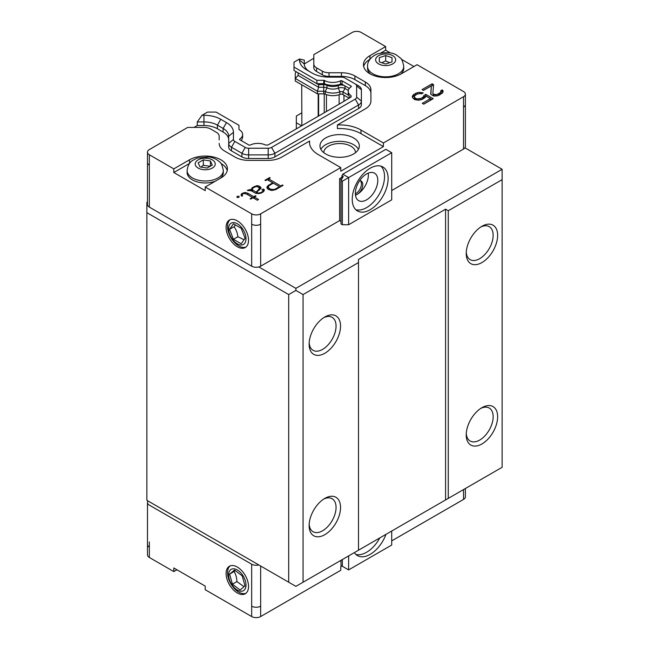 <?xml version="1.0" encoding="UTF-8"?>
<svg xmlns="http://www.w3.org/2000/svg" width="649" height="649" viewBox="0 0 649 649"><rect width="100%" height="100%" fill="white"/><g stroke="black" fill="none" stroke-linecap="round" stroke-linejoin="round"><path stroke-width="0.97" d="M301.858 125.687L301.72 84.768M301.72 112.91L296.35 116.017L296.35 122.766L301.631 125.817M258.797 266.934A6.344 3.667 -0 0 0 260.655 266.195L260.655 224.213A6.344 3.667 0 0 1 251.674 224.213L251.674 266.195A6.344 3.667 -0 0 0 258.797 266.934L295.887 288.351L502.131 169.275L464.952 147.81A6.344 3.667 -0 0 0 465.39 146.471L465.39 104.489A6.344 3.667 0 0 1 463.532 107.085L463.532 149.067A6.344 3.667 -0 0 0 464.952 147.81M463.532 149.067L391.712 190.522M348.627 224.732L348.627 177.566L342.339 181.193L340.993 180.422L340.993 223.954L342.339 224.732L348.627 224.732L391.712 199.851L391.712 152.693L348.627 177.566L342.794 174.2L385.879 149.319L391.712 152.693M341.447 179.643L339.646 178.605L339.646 220.587L340.993 221.366M339.646 220.587L260.655 266.195M147.485 202.666L146.869 202.318L147.485 201.961M148.053 501.012L258.797 564.946A6.344 3.667 180 0 1 251.674 564.208L149.343 505.125A6.344 3.667 180 0 1 147.485 502.529A6.344 3.667 180 0 1 148.053 501.012M309.167 524.222A19.04 10.992 120 0 0 313.069 531.718A19.04 10.992 120 0 0 332.118 520.725A19.04 10.992 120 0 0 332.118 498.732A19.04 10.992 120 0 0 323.673 499.105M324.833 498.383A22.212 12.826 -60 0 1 324.841 498.383A22.212 12.826 -60 0 1 340.547 507.453A22.212 12.826 -60 0 1 324.841 534.662A22.212 12.826 -60 0 1 309.127 525.593A22.212 12.826 -60 0 1 324.833 498.383M309.167 342.826A19.04 10.992 120 0 0 313.069 350.322A19.04 10.992 120 0 0 332.118 339.322A19.04 10.992 120 0 0 332.118 317.337A19.04 10.992 120 0 0 323.673 317.71M324.833 316.988A22.212 12.826 -60 0 1 324.841 316.988A22.212 12.826 -60 0 1 340.547 326.058A22.212 12.826 -60 0 1 324.841 353.259A22.212 12.826 -60 0 1 309.127 344.197A22.212 12.826 -60 0 1 324.833 316.988M466.266 433.524A19.04 10.992 120 0 0 470.168 441.02A19.04 10.992 120 0 0 489.208 430.027A19.04 10.992 120 0 0 489.208 408.034A19.04 10.992 120 0 0 480.763 408.408M481.931 407.686L481.931 407.686A22.212 12.826 -60 0 1 497.637 416.755A22.212 12.826 -60 0 1 481.931 443.965A22.212 12.826 -60 0 1 466.225 434.895A22.212 12.826 -60 0 1 481.931 407.686M466.266 252.128A19.04 10.992 120 0 0 470.168 259.624A19.04 10.992 120 0 0 489.208 248.624A19.04 10.992 120 0 0 489.208 226.639A19.04 10.992 120 0 0 480.763 227.012M481.931 226.29A22.212 12.826 -60 0 1 481.931 226.282A22.212 12.826 -60 0 1 497.637 235.36A22.212 12.826 -60 0 1 481.931 262.561A22.212 12.826 -60 0 1 466.225 253.499A22.212 12.826 -60 0 1 481.931 226.29M288.708 582.21L146.869 500.33L146.869 212.677L288.708 294.565L288.708 582.21L295.887 586.363L303.067 582.21L303.067 294.565L295.887 290.419L288.708 294.565M146.869 212.677L146.869 202.318M295.887 288.351L295.887 290.419M303.067 582.21L358.499 550.214L358.499 262.561L303.067 294.565M296.35 128.867L296.35 122.766M358.499 262.561L358.499 259.454L445.579 209.181L448.264 210.738L502.131 179.643L502.131 467.288L358.499 550.214M502.131 169.275L502.131 179.643M445.579 209.181L445.579 499.941M448.264 210.738L448.264 498.383M231.855 584.676A12.299 7.098 60 0 1 228.618 574.99A12.299 7.098 60 0 1 239.262 571.355A12.299 7.098 60 0 1 245.135 588.919A12.299 7.098 60 0 1 231.855 584.676M245.947 593.275A15.868 9.159 60 0 1 234.005 588.148A15.868 9.159 60 0 1 227.548 572.694A15.868 9.159 60 0 1 230.144 565.904M244.998 585.836L240.114 590.006L232.431 584.181L229.632 574.187L234.516 570.025L242.199 575.841L244.998 585.836M235.344 570.649L229.632 574.187M234.119 571.599C235.863 574.462 236.796 577.788 236.917 581.585L232.431 584.181M236.917 581.585L244.008 586.672M248.535 586.493A15.868 9.159 60 0 1 245.249 593.754A15.868 9.159 60 0 1 229.381 584.595A15.868 9.159 60 0 1 229.381 566.269A15.868 9.159 60 0 1 241.606 570.52A15.868 9.159 60 0 1 248.535 586.493M340.1 560.833L340.993 561.353M385.968 534.346A25.392 14.659 -60 0 1 357.477 555.617A25.392 14.659 -60 0 1 354.37 552.591M355.806 554.36A25.392 14.659 120 0 0 379.827 537.899M149.343 541.923L149.343 547.099A6.344 3.667 180 0 1 147.477 544.511L147.477 554.879A6.344 3.667 0 0 0 149.343 557.467L173.802 571.591L173.802 567.964L205.222 586.104L205.222 589.73L251.674 616.55A6.344 3.667 180 0 0 260.655 616.55L340.774 570.293L340.774 566.666L341.893 566.017L343.24 566.796M340.993 560.314L340.993 565.498L348.627 569.903L391.712 545.03L391.712 531.036M348.627 555.909L348.627 569.903M342.339 559.535L342.339 566.277M391.712 540.885L463.532 499.422A6.344 3.667 0 0 0 465.39 496.826L465.39 488.502M176.942 569.773L173.802 571.591M251.674 266.195L149.343 207.112L149.343 165.13A6.344 3.667 0 0 1 147.477 162.534L147.485 204.516A6.344 3.667 -0 0 0 149.343 207.112M392.02 57.688L391.988 61.923L385.62 64.024L379.292 61.89L379.324 57.656L385.693 55.554L392.02 57.688M403.743 66.368C402.745 61.241 401.561 58.434 400.206 57.939L397.034 55.449C393.197 52.48 386.845 51.912 377.994 53.745C369.93 56.658 367.237 62.718 367.561 66.368A18.091 10.441 0 0 0 385.611 76.817A18.091 10.441 0 0 0 403.743 66.425A18.091 10.441 0 0 0 403.743 66.368L403.743 68.34A18.091 10.441 180 0 1 403.743 68.388A18.091 10.441 180 0 1 400.668 74.164M370.636 74.164A18.091 10.441 180 0 1 367.561 68.34L367.561 66.368M389.611 62.702L385.693 60.949L381.693 62.693M385.693 60.949L385.693 55.554M379.324 61.898L379.324 57.656M203.324 159.873L210.406 160.968L212.296 165.057L207.12 168.05L200.038 166.955L198.14 162.867L203.324 159.873L203.324 165.268L200.947 167.093M223.313 170.541C222.307 165.414 221.122 162.607 219.768 162.112C216.928 159.338 213.359 157.626 209.051 156.985L197.223 158.032L192.542 160.481C189.532 162.274 187.723 165.625 187.131 170.541A18.091 10.441 -0 0 0 205.222 180.99A18.091 10.441 -0 0 0 223.313 170.541L223.313 172.512A18.091 10.441 180 0 1 220.173 178.394M215.403 181.144A18.091 10.441 180 0 1 196.761 181.744A18.091 10.441 180 0 1 187.131 172.512L187.131 170.541M210.406 166.363L203.324 165.268M210.406 166.152L210.406 160.968M246.012 238.824A12.299 7.098 60 0 1 237.315 243.846A12.299 7.098 60 0 1 228.618 228.781A12.299 7.098 60 0 1 237.315 223.759A12.299 7.098 60 0 1 246.012 238.824M245.947 247.066A15.868 9.159 60 0 1 234.005 241.939A15.868 9.159 60 0 1 227.548 226.477A15.868 9.159 60 0 1 230.144 219.695M233.429 223.783L241.201 228.27L245.087 238.288L241.201 243.821L233.429 239.327L229.543 229.316L233.429 223.783M235.522 224.992L234.029 226.72C236.131 229.592 237.429 232.934 237.915 236.739L233.429 239.327M234.029 226.72L229.543 229.316M237.915 236.739L244.065 239.749M248.535 240.276A15.868 9.159 -120 0 0 241.606 224.311A15.868 9.159 -120 0 0 229.381 220.06A15.868 9.159 -120 0 0 229.381 238.378A15.868 9.159 -120 0 0 245.249 247.545A15.868 9.159 -120 0 0 248.535 240.276M320.857 149.319A19.681 11.357 180 0 1 353.559 144.654A19.681 11.357 180 0 1 358.443 149.319M355.522 152.669A15.868 9.159 -0 0 0 339.646 143.526A15.868 9.159 -0 0 0 323.778 152.669M339.646 178.605L341.893 177.307M388.126 178.605A25.392 14.659 -60 0 1 377.045 204.159A25.392 14.659 -60 0 1 357.477 210.957A25.392 14.659 -60 0 1 357.477 181.639A25.392 14.659 -60 0 1 382.869 166.98A25.392 14.659 -60 0 1 388.126 178.605M355.806 209.7A25.392 14.659 120 0 0 374.611 200.801A25.392 14.659 120 0 0 384.533 176.528A25.392 14.659 120 0 0 380.947 166.168M377.799 180.422A15.868 9.159 120 0 0 374.514 173.153A15.868 9.159 120 0 0 358.646 182.312A15.868 9.159 120 0 0 358.646 200.638A15.868 9.159 120 0 0 370.871 196.387A15.868 9.159 120 0 0 377.799 180.422M368.251 173.121A15.868 9.159 -60 0 1 368.372 174.979A15.868 9.159 -60 0 1 357.153 194.408A15.868 9.159 -60 0 1 355.482 195.235M359.66 180.69A7.934 4.584 -60 0 1 361.12 181.063A7.934 4.584 -60 0 1 362.767 184.697A7.934 4.584 -60 0 1 357.153 194.408A7.934 4.584 -60 0 1 355.465 195.089M355.368 193.873A7.934 4.584 120 0 0 361.42 183.918A7.934 4.584 120 0 0 360.39 180.771M341.893 178.864L341.893 175.757L342.794 174.2M340.993 180.422L343.24 176.528L341.893 175.757M342.339 181.193L342.339 224.732M296.236 71.755L295.271 73.102L295.271 81.044L317.418 93.829L323.737 93.829A2.409 1.395 180 0 1 325.222 94.129A12.469 7.196 0 0 0 339.914 94.421A2.409 1.395 180 0 1 342.972 94.592L349.121 98.145M325.733 153.983A19.681 11.357 180 0 1 319.973 145.952A19.681 11.357 180 0 1 339.646 134.594A19.681 11.357 180 0 1 359.327 145.952A19.681 11.357 180 0 1 347.183 156.45A19.681 11.357 180 0 1 325.733 153.983M227.215 170.703A22.22 12.826 0 0 0 220.879 163.418M189.565 163.418A22.22 12.826 0 0 0 189.508 163.443L173.802 172.512L173.802 168.886L149.343 154.762L149.343 165.13M173.802 168.886L189.508 159.816A22.22 12.826 180 0 1 213.724 157.034A22.22 12.826 180 0 1 227.434 168.886A22.22 12.826 180 0 1 220.928 177.956L205.222 187.026L205.222 190.652L173.802 172.512M317.418 93.829L317.418 91.241L318.602 87.258L298.126 75.438L295.271 78.456L317.418 91.241L323.737 91.241A2.409 1.395 180 0 1 325.222 91.533A12.469 7.196 180 0 0 339.914 91.834A2.409 1.395 180 0 1 342.972 91.996L348.326 95.095M348.115 79.835A9.524 5.5 180 0 1 348.172 79.868L344.814 77.929A4.762 2.75 180 0 0 341.447 77.126L329.035 77.126A23.802 13.743 180 0 1 312.21 73.102L306.498 69.8A23.802 13.743 180 0 1 299.522 60.081L299.522 58.986L294.005 62.174L294.005 67.098L316.89 80.314L323.737 80.314A1.144 0.657 180 0 1 324.532 80.5L324.443 83.818L326.982 85.319L326.982 87.907L325.222 91.533L325.222 94.129M299.522 58.986L304.284 60.122L304.284 63.975L313.808 58.256L313.808 67.601A9.524 5.5 180 0 0 316.598 71.487L316.598 67.861L322.302 71.155A9.524 5.5 0 0 0 329.035 72.761L341.447 72.761A19.04 10.992 180 0 1 354.906 75.982L365.338 82.001A19.04 10.992 180 0 1 370.912 89.781L370.912 101.066A19.04 10.992 180 0 1 365.338 108.837L337.399 124.965A30.154 17.409 180 0 1 360.966 130.011L383.413 142.975L383.413 146.601L340.774 171.214L340.774 167.588L260.655 213.846A6.344 3.667 180 0 1 251.674 213.846L205.222 187.026M316.598 67.861A9.524 5.5 0 0 1 313.808 63.975L313.808 54.621L352.212 32.45A6.344 3.667 180 0 1 361.193 32.45L385.652 46.574L385.652 50.2L390.479 52.991M401.317 59.237L413.932 66.523M369.995 59.237L369.946 55.644A22.22 12.826 180 0 0 363.44 64.713A22.22 12.826 180 0 0 377.15 76.566A22.22 12.826 180 0 0 401.366 73.783L417.072 64.713L463.532 91.533A6.344 3.667 0 0 1 465.39 94.121L465.39 104.489M465.39 94.121A6.344 3.667 0 0 1 463.532 96.717L383.413 142.975M149.343 154.762A6.344 3.667 0 0 1 147.477 152.174A6.344 3.667 0 0 1 149.343 149.578L187.748 127.407L203.94 127.407A9.524 5.5 0 0 1 210.665 129.013L216.377 132.315A9.524 5.5 0 0 1 219.167 136.201L219.167 139.827M194.035 127.407L197.272 125.533L197.272 121.907L202.034 115.271L203.94 115.271A23.802 13.743 180 0 1 220.765 119.294L217.399 125.127L217.399 128.753A19.04 10.992 0 0 0 203.94 125.533L197.272 125.533M241.412 140.703L242.653 137.458L242.653 134.505A11.958 6.904 180 0 0 239.294 129.711A1.144 0.657 180 0 1 238.97 129.248L238.97 125.298L216.085 112.082L207.55 112.082L202.034 115.271M339.914 94.421L339.914 91.834L338.307 88.134A5.265 3.042 180 0 1 344.992 88.499L348.318 90.422M342.972 94.592L342.972 91.996L344.992 88.499L344.992 85.911L342.072 84.224A1.144 0.657 180 0 0 340.62 84.143L338.307 85.538L338.307 88.134A9.613 5.549 180 0 1 326.982 87.907A5.265 3.042 180 0 0 323.737 87.258L323.737 84.67A5.265 3.042 180 0 1 326.982 85.319A9.613 5.549 180 0 0 338.307 85.538A5.265 3.042 180 0 1 344.992 85.911L349.316 88.41L342.072 84.224L342.072 80.857L350.963 85.984A1.144 0.657 180 0 1 351.296 86.455A1.144 0.657 180 0 1 351.02 86.885A11.658 6.733 180 0 0 348.221 91.258A11.658 6.733 180 0 0 350.849 95.517A1.144 0.657 180 0 1 351.109 95.93L351.109 96.993L341.131 103.013L278.291 139.292L267.867 145.052L266.025 145.052A1.144 0.657 180 0 1 265.303 144.905A11.658 6.733 180 0 0 250.352 145.003A1.144 0.657 180 0 1 248.802 144.97L239.911 139.835A1.144 0.657 180 0 1 239.578 139.373A1.144 0.657 180 0 1 239.846 138.943L239.846 139.795M298.126 75.438L298.126 72.85L318.602 84.67L318.602 87.258L323.737 87.258L323.737 93.829M369.946 55.644L385.652 46.574M416.82 98.899L421.063 98.437L423.586 96.652L423.846 95.508L425.809 94.373L433.256 98.672L423.724 104.181L422.288 103.353L430.425 98.656L425.841 96.011L425.298 97.318L422.499 99.265L418.548 100.222L414.565 99.54L412.545 97.731L412.245 96.579L413.9 94.3L417.275 92.685L419.538 92.369L423.229 92.888L421.55 93.854L419.838 93.521L417.015 94.154L414.5 95.938L414.533 97.577L416.82 98.899L416.82 100.068M430.912 94.405L431.325 85.895L423.473 90.43L422.037 89.603L432.137 83.778L433.573 84.605L432.875 93.269L433.459 94.259L436.866 94.608L440.801 92.336L440.768 90.698L442.172 89.895L443.032 90.714L442.513 93.002L437.742 95.76L433.775 96.06L430.912 94.405M344.814 77.929L348.172 79.868A9.524 5.5 180 0 1 348.18 79.876L358.605 85.895A9.524 5.5 180 0 1 361.396 89.781L361.396 104.692A9.524 5.5 180 0 1 358.605 108.578L274.908 156.896A9.524 5.5 180 0 1 268.183 158.502L248.64 158.502A9.524 5.5 180 0 1 241.907 156.896L231.474 150.876A9.524 5.5 180 0 1 228.691 146.99L228.691 136.201A19.04 10.992 180 0 0 223.11 128.421L217.399 125.127A19.04 10.992 180 0 0 203.94 121.907L203.94 115.271M228.691 139.827A19.04 10.992 0 0 0 223.11 132.055L217.399 128.753M383.413 146.601L360.966 133.645A30.154 17.409 0 0 0 337.399 128.591L337.399 124.965M370.912 93.407A19.04 10.992 0 0 0 365.338 85.636L354.906 79.616A19.04 10.992 0 0 0 341.447 76.395L329.035 76.395A9.524 5.5 180 0 1 322.302 74.781L316.598 71.487M385.652 50.2L380.825 52.991M369.946 59.27A22.22 12.826 0 0 0 363.659 66.523M340.774 167.588L318.326 154.632A30.154 17.409 180 0 1 309.5 142.326A30.154 17.409 180 0 1 309.581 141.028L281.642 157.155A19.04 10.992 180 0 1 268.183 160.376L248.64 160.376A19.04 10.992 180 0 1 235.173 157.155L224.749 151.136A19.04 10.992 180 0 1 219.167 143.364M239.059 196.249L238.954 197.361L236.966 197.458L237.145 196.323L239.059 196.249M251.171 190.741L247.293 190.457L250.376 189.476L251.828 189.833L251.634 188.762L252.339 187.545L257.004 185.622L259.097 186.028L261.19 188.04L256.866 191.982L257.84 193.078L260.525 192.745L262.78 191.447L263.299 190.271L261.855 189.849L263.234 189.054L264.273 189.654L263.616 191.658L260.955 193.191L258.837 193.605L255.463 193.224L251.171 190.741M255.414 195.698L256.014 196.047L254.335 197.012L258.602 199.478L257.288 200.241L253.021 197.775L250.725 199.097L250.125 198.748L252.412 197.426L246.588 194.059L243.448 193.386L242.012 194.83L242.588 195.933L241.679 196.136L240.982 194.96L241.712 193.686L245.233 192.461L247.845 193.272L253.727 196.671L255.414 195.698L255.414 196.396M275.606 189.67L271.452 190.441L267.591 188.948L266.942 186.977L268.272 185.419L272.758 182.831L267.242 179.651L265.555 180.625L264.938 180.276L269.627 177.566L270.244 177.915L268.556 178.889L280.798 185.963L282.485 184.989L283.094 185.338L275.606 189.67M197.272 121.907L203.94 121.907L203.94 125.533M294.005 67.098L294.005 70.465L318.602 84.67L323.737 84.67L323.737 83.68A1.144 0.657 180 0 1 324.443 83.818M313.808 63.975L313.808 67.601M419.66 98.916L419.66 100.068M418.24 100.197L418.24 99.078M415.685 99.824L415.685 98.567M415.109 99.678L415.109 98.234M414.979 99.646L414.533 97.577M414.533 99.135L414.232 96.758M421.526 93.854L421.526 92.547M419.538 93.553L419.538 92.369M417.275 94.073L417.275 92.685M416.09 94.689L415.587 94.884L415.587 93.334M415.587 94.884L413.9 95.857L413.9 94.3M413.9 95.857L412.788 96.831L412.788 95.281M412.788 96.831L412.496 97.537M423.635 104.132L430.425 100.214L430.425 98.656M431.909 99.451L425.809 95.93L425.809 94.373M425.809 95.93L423.846 97.066L423.846 95.508M423.846 97.066L423.586 98.21L423.586 96.652M423.586 98.21L422.75 99.021L422.75 97.464M422.75 99.021L421.988 99.459M421.063 99.808L421.063 98.437M431.325 85.895L430.733 93.902M443.032 92.069L443.032 90.714M442.959 92.199L442.172 91.444L442.172 89.895M442.172 91.444L441.069 92.085M440.801 92.336L440.801 93.894L441.069 93.075L441.069 91.517M440.801 93.894L439.681 94.868L439.681 93.31M439.681 94.868L439.122 95.192M438.562 95.419L438.562 93.959M436.866 95.922L436.866 94.608M435.455 96.068L435.455 94.762M434.035 96.06L434.035 94.592M433.889 96.06L433.459 94.259M433.459 95.809L432.875 93.269M433.451 86.09L432.137 85.327L432.137 83.778M432.137 85.327L423.383 90.381M355.238 83.948A4.762 2.75 180 0 1 356.634 85.895L356.634 97.172L361.396 101.057A9.524 5.5 180 0 1 358.605 104.951L274.908 153.269A9.524 5.5 180 0 1 268.183 154.876L248.64 154.876A9.524 5.5 180 0 1 241.907 153.269L231.474 147.25A9.524 5.5 180 0 1 228.691 143.364L233.445 139.47L233.453 132.307L228.691 136.201M356.634 85.895L361.396 89.781L361.396 101.066M309.719 71.658A19.04 10.992 180 0 1 304.284 63.975L299.522 60.081M309.581 141.028L309.581 143.624M237.145 197.45L237.145 196.323M264.273 190.538L264.273 189.654M263.981 191.041L263.299 190.644M263.234 190.311L263.234 189.054M263.299 191.82L263.299 190.271M263.291 191.844L263.291 190.538M262.78 192.145L262.78 191.447M260.525 193.28L260.525 192.745M258.821 193.605L258.821 193.069M257.84 193.605L257.84 193.078M256.858 193.499L256.858 192.51M260.647 188.664L260.484 186.831M260.484 188.38L259.097 187.585L259.097 186.028M257.004 186.685L257.004 185.622M254.359 187.09L254.359 186.385M252.583 188.964L252.339 187.545M252.339 189.102L251.828 189.987M251.828 191.122L251.828 189.833M250.376 190.595L250.376 189.476M248.332 190.571L248.332 189.865M254.335 197.012L254.335 198.529M254.335 197.872L253.759 198.205M253.727 198.188L253.727 196.671M252.988 197.791L252.412 197.466M247.845 194.789L247.845 193.272M245.233 193.662L245.233 192.461M243.148 193.556L243.148 192.85M242.012 195.065L241.712 193.686M241.712 195.235L241.436 195.722M242.012 196.063L242.012 194.83M252.412 198.123L252.412 197.426M282.485 185.695L282.485 184.989M280.798 186.669L280.798 185.963M280.068 187.09L279.419 186.717M273.302 183.188L272.758 182.872M268.556 180.406L268.556 178.889M269.627 178.272L269.627 177.566M268.556 179.741L267.98 180.073M272.758 183.497L272.758 182.831M268.426 186.888L268.272 185.419M268.272 186.977L267.177 188.259M266.942 187.861L266.942 186.977M349.746 97.78L348.221 94.21L348.221 91.258M340.62 84.143L340.53 84.183C335.054 85.879 329.716 85.773 324.532 83.859M316.89 80.314L316.89 83.68L323.737 83.68L323.737 80.314M271.55 147.437A4.762 2.75 180 0 1 268.183 148.24L248.64 148.24A4.762 2.75 180 0 1 245.273 147.437L234.841 141.417A4.762 2.75 180 0 1 233.445 139.47M356.634 97.172A4.762 2.75 180 0 1 355.238 99.119L271.542 147.437L274.908 153.269L274.908 156.896M223.11 132.055L223.11 128.421L226.477 122.596L220.765 119.294M226.477 122.596A23.802 13.743 180 0 1 233.453 132.307M256.858 192.639L256.201 193.175M268.937 189.727L268.426 186.636L268.978 185.679L273.334 183.164L279.419 186.685L275.071 189.192L273.399 189.516L270.649 189.2L268.97 188.234L268.97 189.751M242.653 134.505A11.958 6.904 180 0 1 239.846 138.943M351.109 96.993L351.109 95.93M340.53 84.183L340.53 80.817A1.144 0.657 180 0 1 342.072 80.857M340.53 80.817A11.958 6.904 180 0 1 324.532 80.5M252.591 188.754L253.159 187.78L256.258 186.539L257.888 186.847L259.559 188.445L256.201 192.128L252.558 190.027L252.591 188.754M252.558 191.544L252.558 190.027M256.201 193.37L256.201 192.128M259.024 190.246L259.024 189.33M259.559 189.816L259.559 188.445M270.649 190.279L270.649 189.2M272.312 190.441L272.312 189.516M273.399 190.295L273.399 189.516M275.071 189.816L275.071 189.192M279.419 187.464L279.419 186.685M268.97 188.234L268.426 187.269M260.655 616.55L260.655 606.182A6.344 3.667 180 0 1 251.674 606.182L251.674 564.208M260.655 606.182L260.655 566.017M149.343 557.467L149.343 547.099M251.674 616.55L251.674 606.182M463.532 499.422L463.532 489.573M395.687 59.813A10.027 5.792 180 0 1 380.598 64.786A10.027 5.792 180 0 1 380.679 54.759A10.027 5.792 180 0 1 395.687 59.813M207.818 158.372A10.027 5.792 180 0 1 212.312 168.059A10.027 5.792 180 0 1 195.536 165.463A10.027 5.792 180 0 1 207.818 158.372M318.172 116.268L318.172 93.829M339.127 104.173L339.127 94.705M326.439 94.616L326.439 111.49M343.954 95.16L343.954 101.122M318.618 116.009L318.618 93.829M324.216 112.78L324.216 93.862M189.508 163.443L189.508 159.816M463.532 96.717L463.532 107.085M260.655 213.846L260.655 224.213M251.674 213.846L251.674 224.213M360.966 133.645L360.966 130.011M365.338 85.636L365.338 82.001M354.906 79.616L354.906 75.982M341.447 76.395L341.447 72.761M329.035 76.395L329.035 72.761M322.302 71.155L322.302 74.781M231.474 150.876L231.474 147.25L234.841 141.417M241.907 156.896L241.907 153.269L245.273 147.437M248.64 158.502L248.64 148.24M268.183 158.502L268.183 148.24M358.605 108.578L358.605 104.951L355.238 99.119M344.992 85.911L342.072 84.224M350.849 97.139L350.849 95.517M350.963 86.925L350.963 85.984M200.395 583.313L189.565 577.058M147.485 502.529L147.485 544.511M147.477 152.174L147.477 162.534"/></g></svg>
